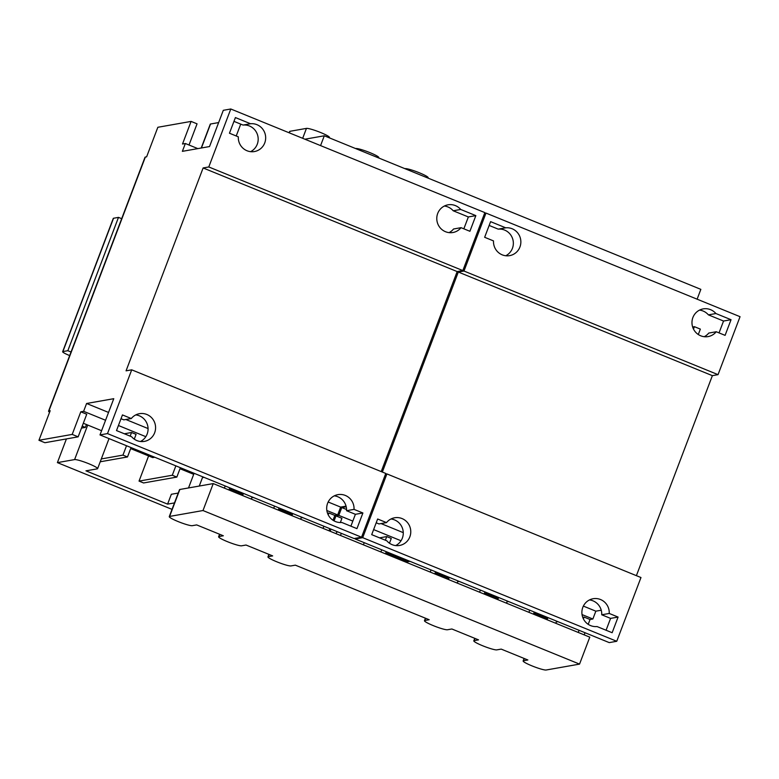 <?xml version="1.0" encoding="UTF-8"?>
<svg xmlns="http://www.w3.org/2000/svg" width="779" height="779" viewBox="0 0 779 779"><rect width="100%" height="100%" fill="white"/><g stroke="black" fill="none" stroke-linecap="round" stroke-linejoin="round"><path stroke-width="1.17" d="M236.222 135.974L240.73 124.124M697.117 299.185L700.847 289.36L324.298 135.789L304.891 139.207M218.646 122.576L210.534 124.007A9.523 1.149 -159.2 0 0 210.281 124.153L201.216 148.01M62.641 351.719L113.276 218.402A9.367 1.13 20.8 0 1 113.53 218.256L118.486 217.38L67.841 350.706L62.885 351.572A9.367 1.13 -159.2 0 0 62.641 351.719A9.367 1.13 -159.2 0 0 69.273 355.419L69.672 355.584M118.486 217.38L121.68 218.685M71.035 352.001L67.841 350.706M174.477 502.913L167.592 504.13L171.341 494.276L178.216 493.058M180.007 468.724L193.698 474.314M354.036 509.378L362.897 512.981L356.948 528.639L341.815 522.466A14.051 13.671 -100 0 1 326.82 510.352A14.051 13.671 -100 0 1 337.93 494.646A14.051 13.671 -100 0 1 354.036 509.378L346.538 510.703A14.051 13.671 80 0 0 334.279 495.853M362.897 512.981L355.399 514.306L346.538 510.703M350.891 526.166L355.399 514.306M131.3 418.537A14.051 13.671 -100 0 1 155.362 425.159A14.051 13.671 -100 0 1 131.641 436.746L116.499 430.573L122.449 414.925L131.3 418.537L123.803 419.852L121.008 418.712M140.483 441.489A14.051 13.671 80 0 0 135.789 414.905M250.536 123.744A14.051 13.671 -100 0 1 265.532 135.848A14.051 13.671 -100 0 1 254.421 151.554A14.051 13.671 -100 0 1 238.316 136.831L229.454 133.219L235.404 117.571L250.536 123.744L243.038 125.059L233.963 121.358M250.575 151.671A14.051 13.671 80 0 0 243.038 125.059M463.846 228.812L468.354 216.952L475.852 215.627L469.903 231.285L461.051 227.672L453.553 228.997A14.051 13.671 80 0 1 449.064 232.619M461.051 227.672A14.051 13.671 -100 0 1 437 221.041A14.051 13.671 -100 0 1 460.71 209.454L453.212 210.778A14.051 13.671 80 0 0 444.371 206.036M468.354 216.952L453.212 210.778M460.71 209.454L475.852 215.627M203.124 167.952L126.062 370.833L131.719 369.83L107.492 433.591L99.994 434.916L113.763 398.692L86.596 403.483L83.616 411.312L80.792 411.809L72.204 434.409L38.95 440.281L50.177 410.718L48.902 410.942A12.493 1.5 -159.2 0 0 48.571 411.137L145.011 157.251A12.493 1.5 20.8 0 1 145.342 157.066L146.618 156.842L157.845 127.279L191.098 121.407L182.51 144.018L185.344 143.511L182.374 151.34L209.541 146.549L223.3 110.316L230.798 108.992L484.859 212.609L462.843 270.576L208.782 166.959L203.124 167.952L457.176 271.569L462.843 270.576M185.344 143.511L197.837 148.614M230.798 108.992L208.782 166.959M381.204 471.587L457.176 271.569M131.719 369.83L385.771 473.447L361.553 537.208L107.492 433.591M99.994 434.916L354.056 538.532L361.553 537.208M86.596 403.483L108.534 412.432M125.847 419.492L148.068 428.557M328.173 502.007L340.647 507.1L346.051 506.146M83.616 411.312L105.564 420.261M118.427 425.509L145.829 436.678M326.849 510.508L337.677 514.929L340.647 507.1M274.529 506.097L273.711 508.249M278.249 510.099L279.067 507.947M327.531 513.234L328.894 513.001L328.202 514.802M323.869 526.224L323.051 528.366M329.011 530.801L329.819 528.649M333.013 520.255L334.843 515.425L337.677 514.929M328.894 513.001L334.843 515.425M295.348 565.155L290.966 565.924A12.493 1.5 20.8 0 1 277.937 562.253A12.493 1.5 20.8 0 1 267.947 556.868A12.493 1.5 20.8 0 1 268.278 556.673L272.669 555.904L246.018 545.027L241.626 545.806A12.493 1.5 20.8 0 1 228.598 542.135A12.493 1.5 20.8 0 1 218.607 536.741A12.493 1.5 20.8 0 1 218.948 536.556L223.33 535.777L196.678 524.91L192.286 525.679A12.493 1.5 20.8 0 1 179.258 522.018A12.493 1.5 20.8 0 1 169.267 516.623A12.493 1.5 20.8 0 1 169.608 516.428L202.998 510.537L579.547 664.107L546.157 670.008A12.493 1.5 20.8 0 1 533.128 666.337A12.493 1.5 20.8 0 1 523.137 660.943A12.493 1.5 20.8 0 1 523.469 660.758L527.86 659.979L501.209 649.111L496.817 649.881A12.493 1.5 20.8 0 1 483.788 646.21A12.493 1.5 20.8 0 1 473.798 640.825A12.493 1.5 20.8 0 1 474.138 640.63L478.52 639.861L451.869 628.984L447.487 629.763A12.493 1.5 20.8 0 1 434.448 626.092A12.493 1.5 20.8 0 1 424.467 620.697A12.493 1.5 20.8 0 1 424.798 620.512L429.19 619.733L295.348 565.155M172.023 509.369L57.403 462.619L74.599 459.591A12.493 1.5 20.8 0 1 87.628 463.262A12.493 1.5 20.8 0 1 97.618 468.646A12.493 1.5 20.8 0 1 97.278 468.841L85.963 470.837L167.592 504.13M66.41 438.918L57.403 462.619M336.1 533.693L336.908 531.541M340.335 522.524L341.932 518.317L335.983 515.883L334.074 520.898M330.958 529.116L330.14 531.259M533.868 613.054L547.559 618.633M484.538 592.926L498.229 598.515M435.198 572.808L448.889 578.388M403.376 561.133L403.804 560.004M431.05 569.936L430.232 572.088M434.77 573.938L435.588 571.786M457.643 581.738L459.269 581.446M480.39 590.054L479.572 592.206M484.11 594.056L484.928 591.904M506.973 601.855L508.609 601.563M529.72 610.181L528.912 612.323M533.44 614.183L534.258 612.031M556.313 621.973L557.949 621.691M582.731 617.319L584.084 617.075L583.403 618.886M579.06 630.299L578.242 632.451M584.201 634.875L585.019 632.723M588.203 624.33L590.044 619.5L592.868 619.003L595.838 611.174L601.242 610.23M584.084 617.075L590.044 619.5M692.648 326.985L694.401 326.674L700.35 329.108L698.296 334.512M694.401 326.674L693.495 329.059M719.036 332.886L723.545 321.036L731.043 319.711L725.093 335.359L716.242 331.747L708.744 333.071A14.051 13.671 80 0 1 704.255 336.703M716.242 331.747A14.051 13.671 -100 0 1 692.19 325.125A14.051 13.671 -100 0 1 715.911 313.538L708.403 314.862A14.051 13.671 80 0 0 699.561 310.12M723.545 321.036L708.403 314.862M715.911 313.538L731.043 319.711M505.737 227.819A14.051 13.671 -100 0 1 520.723 239.932A14.051 13.671 -100 0 1 509.612 255.639A14.051 13.671 -100 0 1 493.506 240.906L484.655 237.293L490.595 221.645L505.737 227.819L498.229 229.143L489.154 225.443M505.766 255.746A14.051 13.671 80 0 0 498.229 229.143M609.236 613.453L618.088 617.065L612.148 632.714L597.006 626.54A14.051 13.671 -100 0 1 582.02 614.427A14.051 13.671 -100 0 1 593.121 598.73A14.051 13.671 -100 0 1 609.236 613.453L601.729 614.777A14.051 13.671 80 0 0 589.469 599.937M618.088 617.065L610.59 618.39L601.729 614.777M606.081 630.24L610.59 618.39M386.501 522.612A14.051 13.671 -100 0 1 410.552 529.233A14.051 13.671 -100 0 1 386.832 540.821L371.7 534.647L377.64 518.999L386.501 522.612L378.993 523.936L376.199 522.797M395.683 545.573A14.051 13.671 80 0 0 390.99 518.989M346.207 506.778L341.786 507.567L338.807 515.386L352.819 521.102M373.618 529.584L401.019 540.762M582.04 614.582L592.868 619.003M341.786 507.567L346.558 509.505M381.038 523.576L403.259 532.641M583.364 606.091L595.838 611.174M385.508 474.158L386.91 473.914L362.693 537.676L355.185 538.99L355.458 538.279M355.185 538.99L609.246 642.607L616.744 641.283L640.971 577.531L386.91 473.914M362.693 537.676L616.744 641.283M484.587 213.319L485.989 213.076L463.972 271.034L458.315 272.037L382.333 472.045M636.394 575.662L712.376 375.653L718.034 374.65L740.05 316.693L485.989 213.076M458.315 272.037L712.376 375.653M463.972 271.034L718.034 374.65M320.568 145.605L324.298 135.789M329.322 137.834L329.468 137.455A12.493 1.5 -159.2 0 0 319.478 132.06A12.493 1.5 -159.2 0 0 306.449 128.389L289.963 131.3A12.493 1.5 -159.2 0 0 289.632 131.495L289.136 132.79M378.662 157.952L378.808 157.572A12.493 1.5 -159.2 0 0 368.818 152.187A12.493 1.5 -159.2 0 0 355.789 148.516L355.594 148.546M428.002 178.079L428.138 177.7A12.493 1.5 -159.2 0 0 418.157 172.305A12.493 1.5 -159.2 0 0 405.119 168.634L404.924 168.673M385.858 552.681L407.914 561.678L409.939 561.318M379.558 537.851L386.735 536.585L391.272 538.435L389.461 543.206M338.807 515.386L335.983 515.883M385.43 553.811L386.248 551.659M386.735 536.585L385.352 540.217M381.71 549.808L380.892 551.96M336.674 532.164L337.911 531.95M301.122 517.899L302.758 517.607M278.678 508.969L292.368 514.559M251.783 497.771L253.418 497.489M229.347 488.852L243.029 494.431M228.919 489.981L229.727 487.829M225.199 485.979L224.381 488.131M81.483 428.09L85.369 427.398L82.233 426.123M38.95 440.281L44.909 442.715L78.153 436.844L86.742 414.233L80.792 411.809M72.204 434.409L78.153 436.844M124.358 433.776L131.544 432.511L130.161 436.143M126.519 445.734L122.955 455.111L127.493 456.961L131.057 447.584M134.27 439.122L136.082 434.361L131.544 432.511M175.859 465.852L172.295 475.239L176.833 477.089L180.397 467.702M172.295 475.239L139.042 481.101L143.579 482.961L176.833 477.089M130.668 448.607L152.723 457.604L154.748 457.244M139.042 481.101L148.604 455.919M100.228 461.781L127.493 456.961M122.955 455.111L101.309 458.938M83.314 423.26L101.591 430.709M202.443 477.654L204.079 477.361M579.547 664.107L589.791 637.154L213.242 483.584L179.842 489.475A12.493 1.5 -159.2 0 0 179.511 489.67L169.267 516.623M213.242 483.584L202.998 510.537M86.459 424.536L85.369 427.398M48.571 411.137A12.493 1.5 -159.2 0 0 49.593 412.257M191.098 121.407L197.058 123.842L189.015 145.011M201.43 147.981L210.534 124.007M113.53 218.256L62.885 351.572M425.646 618.292L424.798 620.512M524.316 658.537L523.469 660.758M474.976 638.41L474.138 640.63M302.68 138.311L306.449 128.389M289.369 132.878L289.963 131.3M341.309 533.333L340.491 535.485M219.785 534.336L218.948 536.556M179.842 489.475L169.608 516.428M269.125 554.453L268.278 556.673M87.715 425.052L74.599 459.591M145.342 157.066L48.902 410.942M199.258 486.047L202.764 476.826M188.518 487.946L194.088 473.291M251.286 499.096L252.094 496.953M242.6 495.561L243.418 493.409M300.616 519.223L301.434 517.071M291.94 515.679L292.758 513.536M457.137 583.052L457.955 580.91M448.461 579.518L449.279 577.366M506.477 603.18L507.295 601.028M497.8 599.635L498.609 597.493M555.807 623.297L556.625 621.145M547.131 619.763L547.949 617.611M425.412 618.195L424.467 620.697M474.752 638.322L473.798 640.825M364.221 542.681L363.404 544.833M219.561 534.238L218.607 536.741M524.092 658.44L523.137 660.943M268.891 554.366L267.947 556.868M109.031 438.596L97.618 468.646"/></g></svg>

